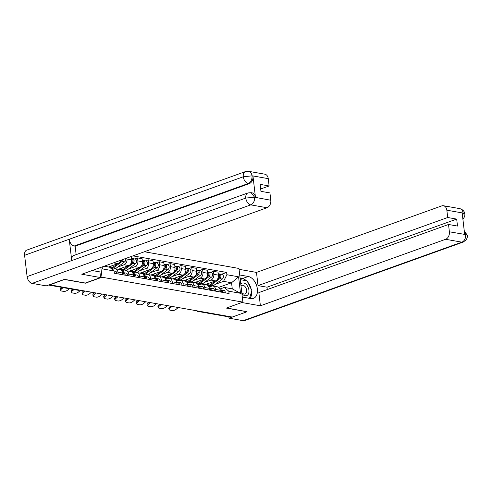 <?xml version="1.0" encoding="UTF-8"?>
<svg xmlns="http://www.w3.org/2000/svg" width="492" height="492" viewBox="0 0 492 492"><rect width="100%" height="100%" fill="white"/><g stroke="black" fill="none" stroke-linecap="round" stroke-linejoin="round"><path stroke-width="0.74" d="M64.673 279.382L49.889 284.843L232.242 317.057L247.045 311.743L226.32 308.084L242.907 302.125L238.952 268.454L144.427 251.756M64.692 279.53L85.417 283.195L102.004 277.236L242.907 302.125M230.336 316.725L229.819 316.903A2.048 1.488 100 0 1 229.235 316.959L197.729 311.393A2.048 1.488 -80 0 0 198.319 311.338L229.819 316.903M205.066 284.64L215.508 280.889A4.717 3.413 -80 0 0 218.405 275.145L218.048 272.15L213.46 271.338L213.811 274.333A4.717 3.413 100 0 1 210.92 280.077L204.506 282.383M215.588 289.45L220.176 290.262A4.717 3.413 -80 0 0 217.575 286.848L212.987 286.036A4.717 3.413 100 0 1 215.588 289.45L215.791 291.184M220.176 290.262L220.379 291.996M210.601 272.365L213.46 271.338M209.032 287.1L211.634 286.166A4.717 3.413 100 0 1 212.987 286.036A6.15 4.459 -80 0 0 213.473 285.711L222.292 279.087A2.565 1.857 -80 0 0 223.399 276.387A2.565 1.857 -80 0 0 221.972 274.376L219.469 273.933A2.565 1.857 -80 0 0 218.854 273.964M198.805 284.425L197.981 284.727M194.217 282.722L204.66 278.97A4.717 3.413 -80 0 0 207.55 273.226L207.2 270.231L202.612 269.419L202.962 272.414A4.717 3.413 100 0 1 200.072 278.158L193.657 280.465M209.53 290.077L209.328 288.343A4.717 3.413 -80 0 0 206.726 284.93L202.138 284.124A4.717 3.413 100 0 1 204.74 287.537L204.943 289.265M199.752 270.446L202.612 269.419M198.184 285.182L200.785 284.247A4.717 3.413 100 0 1 202.138 284.124M187.956 282.513L187.132 282.808M183.368 280.803L193.811 277.058A4.717 3.413 -80 0 0 196.702 271.307L196.351 268.318L191.763 267.507L192.114 270.502A4.717 3.413 100 0 1 189.223 276.246L182.809 278.546M198.682 288.164L198.479 286.43A4.717 3.413 -80 0 0 195.877 283.017L191.29 282.205A4.717 3.413 100 0 1 193.891 285.618L194.094 287.353M188.903 268.534L191.763 267.507M187.335 283.269L189.937 282.328A4.717 3.413 100 0 1 191.29 282.205M177.108 280.594L176.284 280.889M172.52 278.89L182.963 275.139A4.717 3.413 -80 0 0 185.853 269.395L185.502 266.4L180.915 265.588L181.265 268.583A4.717 3.413 100 0 1 178.375 274.327L171.96 276.633M187.833 286.246L187.63 284.511A4.717 3.413 -80 0 0 185.029 281.098L180.441 280.286A4.717 3.413 100 0 1 183.042 283.7L183.245 285.434M178.055 266.615L180.915 265.588M176.48 281.35L179.088 280.415A4.717 3.413 100 0 1 180.441 280.286A6.15 4.459 -80 0 0 180.927 279.96L189.746 273.337A2.565 1.857 -80 0 0 190.853 270.637A2.565 1.857 -80 0 0 189.42 268.626L186.917 268.183A2.565 1.857 -80 0 0 186.302 268.214M166.259 278.675L165.435 278.976M161.665 276.971L172.114 273.22A4.717 3.413 -80 0 0 175.004 267.476L174.654 264.481L170.06 263.669L170.417 266.664A4.717 3.413 100 0 1 167.526 272.408L161.105 274.714M176.985 284.327L176.782 282.599A4.717 3.413 -80 0 0 174.18 279.179L169.586 278.374A4.717 3.413 100 0 1 172.188 281.787L172.397 283.515M167.206 264.696L170.06 263.669M165.632 279.431L168.239 278.497A4.717 3.413 100 0 1 169.586 278.374A6.15 4.459 -80 0 0 170.078 278.041L178.897 271.424A2.565 1.857 -80 0 0 180.004 268.718A2.565 1.857 -80 0 0 178.571 266.707L176.068 266.264A2.565 1.857 -80 0 0 175.453 266.295M155.41 276.762L154.58 277.058M150.816 275.053L161.265 271.307A4.717 3.413 -80 0 0 164.156 265.563L163.805 262.568L159.211 261.756L159.568 264.751A4.717 3.413 100 0 1 156.671 270.495L150.257 272.796M166.136 282.414L165.933 280.68A4.717 3.413 -80 0 0 163.332 277.267L158.738 276.455A4.717 3.413 100 0 1 161.339 279.868L161.542 281.602M156.351 262.783L159.211 261.756M154.783 277.519L157.391 276.584A4.717 3.413 100 0 1 158.738 276.455A6.15 4.459 -80 0 0 159.23 276.129L168.043 269.505A2.565 1.857 -80 0 0 169.15 266.799A2.565 1.857 -80 0 0 167.723 264.788L165.22 264.345A2.565 1.857 -80 0 0 164.605 264.376M144.562 274.844L143.732 275.139M139.968 273.14L150.417 269.388A4.717 3.413 -80 0 0 153.307 263.644L152.957 260.649L148.363 259.837L148.713 262.833A4.717 3.413 100 0 1 145.823 268.577L139.408 270.883M155.287 280.495L155.085 278.761A4.717 3.413 -80 0 0 152.483 275.348L147.889 274.536A4.717 3.413 100 0 1 150.49 277.949L150.693 279.684M145.503 260.865L148.363 259.837M143.935 275.6L146.542 274.665A4.717 3.413 100 0 1 147.889 274.536A6.15 4.459 -80 0 0 148.375 274.21L157.194 267.587A2.565 1.857 -80 0 0 158.301 264.887A2.565 1.857 -80 0 0 156.874 262.876L154.371 262.433A2.565 1.857 -80 0 0 153.756 262.464M133.707 272.925L132.883 273.226M129.119 271.221L139.568 267.47A4.717 3.413 -80 0 0 142.459 261.726L142.102 258.731L137.514 257.925L137.865 260.914A4.717 3.413 100 0 1 134.974 266.664L128.56 268.964M144.439 278.577L144.23 276.848A4.717 3.413 -80 0 0 141.628 273.435L137.04 272.623A4.717 3.413 100 0 1 139.642 276.037L139.845 277.771M134.654 258.946L137.514 257.925M133.086 273.681L135.687 272.746A4.717 3.413 100 0 1 137.04 272.623M122.859 271.012L122.034 271.307M118.271 269.308L128.713 265.557A4.717 3.413 -80 0 0 131.604 259.813L131.253 256.818L130.632 256.707M133.584 276.664L133.381 274.93A4.717 3.413 -80 0 0 130.78 271.516L126.192 270.705A4.717 3.413 100 0 1 128.793 274.118L128.996 275.852M126.905 258.048L127.016 259.001A4.717 3.413 100 0 1 124.125 264.745L117.711 267.045M122.237 271.768L124.839 270.834A4.717 3.413 100 0 1 126.192 270.705M108.523 266.99L117.865 263.638A4.717 3.413 -80 0 0 120.565 260.323M122.736 274.745L122.533 273.011A4.717 3.413 -80 0 0 119.931 269.598L115.343 268.786A4.717 3.413 100 0 1 117.945 272.205L118.148 273.933M112.33 269.511L113.99 268.915A4.717 3.413 100 0 1 115.343 268.786A6.15 4.459 -80 0 0 115.829 268.46L124.648 261.836A2.565 1.857 -80 0 0 125.645 258.497M218.731 287.371L231.554 282.765L223.553 281.35L215.355 284.296M209.653 286.344L208.829 286.639M219.881 289.013L224.272 287.439L232.267 288.853L231.554 282.765L238.571 276.799L240.508 293.293L228.823 291.227L224.272 287.439M104.144 266.221L109.519 267.168L114.07 270.957L114.341 273.263L229.094 293.533L228.823 291.227M115.122 271.19A2.565 1.857 100 0 1 115.356 271.209L102.385 268.89L102.158 266.928M223.553 281.35L226.886 274.733L226.615 272.427L132.938 255.877M226.886 274.733L238.571 276.799M100.848 267.402L102.004 277.236M221.449 274.284L226.615 272.427M240.508 293.293L232.267 288.853M169.266 309.665L168.817 308.564A3.075 1.39 -22.2 0 1 169.58 307.033L170.029 308.133A3.075 1.39 157.8 0 0 169.266 309.665A3.075 1.39 157.8 0 0 170.109 310.194L172.126 310.55A3.075 1.39 157.8 0 0 176.216 309.228L178.239 307.518M170.601 306.172L169.58 307.033M172.052 306.424L170.029 308.133M175.583 307.051A6.353 2.872 -22.2 0 1 174.851 306.922M220.084 289.714A2.565 1.857 100 0 1 220.164 289.726A2.565 1.857 100 0 1 221.591 292.211M221.572 291.547A1.23 0.892 100 0 1 221.8 292.248M220.656 289.911L221.111 289.911A2.565 1.857 100 0 1 221.345 289.936A2.565 1.857 100 0 1 222.771 292.42M223.614 290.354A2.565 1.857 100 0 1 223.848 290.378A2.565 1.857 100 0 1 225.281 292.863M219.34 277.543L219.389 277.506A1.23 0.892 -80 0 0 219.696 275.545M208.503 286.11A6.15 4.459 -80 0 0 210.97 285.268L219.789 278.644A2.565 1.857 -80 0 0 220.896 275.944A2.565 1.857 -80 0 0 219.469 273.933M208.534 286.147L210.564 286.504A6.15 4.459 -80 0 0 210.65 286.516M208.257 285.803A6.15 4.459 -80 0 0 209.789 285.059L215.188 281.006M206.788 284.942A6.15 4.459 -80 0 0 207.286 284.616L209.26 283.134M217.39 279.351L218.608 278.435A2.565 1.857 -80 0 0 219.715 275.735A2.565 1.857 -80 0 0 218.282 273.724L218.233 273.712M158.418 307.746L157.969 306.645A3.075 1.39 -22.2 0 1 158.732 305.114L159.18 306.215A3.075 1.39 157.8 0 0 158.418 307.746A3.075 1.39 157.8 0 0 159.26 308.281L161.278 308.638A3.075 1.39 157.8 0 0 165.367 307.309L167.391 305.606M159.752 304.253L158.732 305.114M161.204 304.511L159.18 306.215M164.728 305.132A6.353 2.872 -22.2 0 1 164.002 305.003M209.315 287.808L209.235 287.795A2.565 1.857 100 0 1 209.315 287.808A2.565 1.857 100 0 1 210.742 290.292M210.724 289.628A1.23 0.892 100 0 1 210.951 290.329M209.801 287.998L210.262 287.998A2.565 1.857 100 0 1 210.496 288.017A2.565 1.857 100 0 1 211.923 290.501M212.765 288.441A2.565 1.857 100 0 1 212.999 288.46A2.565 1.857 100 0 1 214.426 290.944M147.569 305.827L147.12 304.733A3.075 1.39 -22.2 0 1 147.883 303.201L148.332 304.302A3.075 1.39 157.8 0 0 147.569 305.827A3.075 1.39 157.8 0 0 148.412 306.362L150.429 306.719A3.075 1.39 157.8 0 0 154.519 305.391L156.542 303.687M148.904 302.34L147.883 303.201M150.349 302.592L148.332 304.302M153.879 303.22A6.353 2.872 -22.2 0 1 153.153 303.09M198.467 285.889L198.387 285.877A2.565 1.857 100 0 1 198.467 285.889A2.565 1.857 100 0 1 199.893 288.373M199.875 287.715A1.23 0.892 100 0 1 200.103 288.41M198.952 286.08L199.414 286.08A2.565 1.857 100 0 1 199.647 286.098A2.565 1.857 100 0 1 201.074 288.583M201.917 286.522A2.565 1.857 100 0 1 202.15 286.541A2.565 1.857 100 0 1 203.577 289.025M242.316 297.07L250.834 298.57A11.531 7.337 70.2 0 0 253.435 298.38A11.531 7.337 70.2 0 0 257.015 286.971A11.531 7.337 70.2 0 0 248.239 276.486L239.721 274.979M241.836 302.512L260.397 305.79L258.847 292.586L448.526 224.475L449.387 231.793L465.715 234.573M448.526 224.475L457.498 226.062L456.681 219.094L267.002 287.199L267.279 289.56M267.002 287.199L258.029 285.618L256.48 272.408L441.693 205.908A6.15 4.459 -80 0 1 443.458 205.742A6.15 4.459 -80 0 1 446.847 210.195L447.708 217.507L258.029 285.618M239.057 269.333L256.48 272.408M260.397 305.79L445.617 239.284A6.15 4.459 -80 0 0 449.387 231.793M464.239 230.705L467.357 235.416L467.172 237.833L466.299 239.721L463.273 242.046L244.585 320.575A6.304 4.01 -109.8 0 1 243.165 320.679L229.014 318.176L228.86 316.897M456.681 219.094L447.708 217.507M462.646 217.138L463.12 213.307L462.179 213.141L464.657 234.247L465.598 234.413L464.3 231.215M247.039 311.707L226.591 307.986M229.014 318.176L232.162 317.045M250.096 298.441A11.531 7.337 70.2 0 0 251.56 291.824M251.16 289.161A11.531 7.337 70.2 0 0 247.648 282.008M246.418 280.735A11.531 7.337 70.2 0 0 242.365 278.595L248.239 276.486M240.096 278.195L242.365 278.595M467.357 235.416L465.598 234.413M462.911 219.383L464.657 216.511L464.891 214.844L464.854 214.094L463.089 213.061L446.847 210.195M100.577 277.556L81.801 274.241L267.015 207.735L250.779 204.869L32.091 283.392L46.242 285.889L64.464 279.345L85.331 283.035L100.577 277.556L99.913 271.91L92.121 270.532M268.251 178.645L252.009 175.773A6.15 4.459 100 0 0 248.62 171.321L264.856 174.193A6.15 4.459 100 0 1 268.251 178.645L269.112 185.958L260.68 188.983M32.091 283.392A6.304 4.01 -109.8 0 1 27.103 276.596L71.734 260.569A6.304 4.01 -109.8 0 1 73.886 255.446L247.943 192.944A6.304 4.01 -109.8 0 0 245.791 198.073L254.425 197.206L270.791 200.244A6.15 4.459 100 0 1 267.015 207.735M255.459 197.292L254.518 197.126L251.129 192.673L252.064 192.839A6.15 4.459 100 0 1 255.459 197.292L252.98 176.185A6.15 4.459 100 0 1 249.21 183.676L75.153 246.178L74.212 246.012A6.304 4.01 -109.8 0 1 69.231 239.266L24.6 255.293L27.103 276.596M24.6 255.293A6.304 4.01 -109.8 0 1 26.746 250.114L245.434 171.591A6.304 4.01 -109.8 0 0 243.288 176.769L251.916 175.859L252.98 176.185M249.21 183.676L248.269 183.516A6.304 4.01 -109.8 0 1 243.288 176.769L69.231 239.266L71.734 260.569L245.791 198.073A6.304 4.01 -109.8 0 0 250.779 204.869A6.15 4.459 -80 0 0 254.548 197.372M269.112 185.958L260.139 184.371L260.957 191.345L269.93 192.925L270.791 200.244M75.153 246.178L76.143 254.635M74.212 246.012L248.269 183.516C250.865 182.268 252.119 179.771 252.039 176.019M241.898 293.533A6.66 4.244 70.2 0 0 246.91 295.532A6.66 4.244 70.2 0 0 248.927 290.169A6.66 4.244 70.2 0 0 245.539 283.847A6.66 4.244 70.2 0 0 240.797 284.13M241.775 292.494A4.563 2.903 70.2 0 0 245.065 293.976A4.563 2.903 70.2 0 0 246.621 290.231A4.563 2.903 70.2 0 0 241.984 285.397A4.563 2.903 70.2 0 0 241.031 286.129M240.268 279.653L247.082 280.852L251.91 290.698L249.512 298.337M208.491 275.625L208.54 275.588A1.23 0.892 -80 0 0 208.848 273.626M197.655 284.192A6.15 4.459 -80 0 0 200.121 283.349L208.94 276.732A2.565 1.857 -80 0 0 210.047 274.026A2.565 1.857 -80 0 0 208.62 272.014A2.565 1.857 -80 0 0 208.005 272.045M197.679 284.228L199.715 284.585A6.15 4.459 -80 0 0 199.801 284.604M202.126 284.118A6.15 4.459 -80 0 0 202.624 283.792L211.443 277.174A2.565 1.857 -80 0 0 212.55 274.468A2.565 1.857 -80 0 0 211.123 272.457L208.62 272.014M197.409 283.884A6.15 4.459 -80 0 0 198.94 283.14L204.34 279.087M195.939 283.029A6.15 4.459 -80 0 0 196.437 282.697L198.411 281.215M206.535 277.439L207.759 276.522A2.565 1.857 -80 0 0 208.866 273.816A2.565 1.857 -80 0 0 207.433 271.805L207.384 271.799M197.643 273.712L197.692 273.675A1.23 0.892 -80 0 0 197.993 271.707M186.806 282.273A6.15 4.459 -80 0 0 189.272 281.436L198.092 274.813A2.565 1.857 -80 0 0 199.198 272.107A2.565 1.857 -80 0 0 197.766 270.096A2.565 1.857 -80 0 0 197.151 270.126M186.831 282.31L188.86 282.672A6.15 4.459 -80 0 0 188.953 282.685M191.277 282.205A6.15 4.459 -80 0 0 191.775 281.879L200.595 275.256A2.565 1.857 -80 0 0 201.702 272.55A2.565 1.857 -80 0 0 200.275 270.538L197.766 270.096M186.554 281.971A6.15 4.459 -80 0 0 188.092 281.227L193.491 277.168M185.09 281.11A6.15 4.459 -80 0 0 185.582 280.784L187.563 279.296M195.687 275.52L196.911 274.604A2.565 1.857 -80 0 0 198.012 271.904A2.565 1.857 -80 0 0 196.585 269.887L196.536 269.88M136.721 303.915L136.272 302.814A3.075 1.39 -22.2 0 1 137.034 301.282L137.483 302.383A3.075 1.39 157.8 0 0 136.721 303.915A3.075 1.39 157.8 0 0 137.563 304.443L139.58 304.8A3.075 1.39 157.8 0 0 143.67 303.478L145.694 301.768M138.055 300.421L137.034 301.282M139.5 300.68L137.483 302.383M143.031 301.301A6.353 2.872 -22.2 0 1 142.299 301.172M187.618 283.976L187.538 283.964A2.565 1.857 100 0 1 187.618 283.976A2.565 1.857 100 0 1 189.045 286.461M189.026 285.797A1.23 0.892 100 0 1 189.254 286.498M188.104 284.161L188.565 284.161A2.565 1.857 100 0 1 188.799 284.185A2.565 1.857 100 0 1 190.226 286.67M191.068 284.604A2.565 1.857 100 0 1 191.302 284.628A2.565 1.857 100 0 1 192.729 287.113M125.872 301.996L125.423 300.895A3.075 1.39 -22.2 0 1 126.18 299.364L126.629 300.464A3.075 1.39 157.8 0 0 125.872 301.996A3.075 1.39 157.8 0 0 126.708 302.531L128.726 302.887A3.075 1.39 157.8 0 0 132.822 301.559L134.845 299.856M127.207 298.503L126.18 299.364M128.652 298.761L126.629 300.464M132.182 299.382A6.353 2.872 -22.2 0 1 131.45 299.253M176.769 282.057L176.69 282.045A2.565 1.857 100 0 1 176.769 282.057A2.565 1.857 100 0 1 178.196 284.542M178.178 283.878A1.23 0.892 100 0 1 178.405 284.579M177.255 282.248L177.717 282.248A2.565 1.857 100 0 1 177.95 282.267A2.565 1.857 100 0 1 179.377 284.751M180.22 282.691A2.565 1.857 100 0 1 180.453 282.709A2.565 1.857 100 0 1 181.88 285.194M115.023 300.083L114.575 298.982A3.075 1.39 -22.2 0 1 115.331 297.451L115.78 298.552A3.075 1.39 157.8 0 0 115.023 300.083A3.075 1.39 157.8 0 0 115.86 300.612L117.877 300.969A3.075 1.39 157.8 0 0 121.973 299.646L123.99 297.937M116.352 296.59L115.331 297.451M117.803 296.842L115.78 298.552M121.333 297.469A6.353 2.872 -22.2 0 1 120.602 297.34M165.915 280.139L165.841 280.126A2.565 1.857 100 0 1 165.915 280.139A2.565 1.857 100 0 1 167.348 282.623M167.329 281.965A1.23 0.892 100 0 1 167.557 282.666M166.407 280.329L166.868 280.329A2.565 1.857 100 0 1 167.102 280.348A2.565 1.857 100 0 1 168.528 282.832M169.371 280.772A2.565 1.857 100 0 1 169.605 280.791A2.565 1.857 100 0 1 171.032 283.275M186.794 271.793L186.843 271.756A1.23 0.892 -80 0 0 187.144 269.794M175.958 280.36A6.15 4.459 -80 0 0 178.424 279.517L187.243 272.894A2.565 1.857 -80 0 0 188.35 270.194A2.565 1.857 -80 0 0 186.917 268.183M175.982 280.397L178.012 280.754A6.15 4.459 -80 0 0 178.104 280.766M175.706 280.053A6.15 4.459 -80 0 0 177.237 279.308L182.643 275.256M174.242 279.192A6.15 4.459 -80 0 0 174.734 278.866L176.714 277.383M184.838 273.601L186.056 272.685A2.565 1.857 -80 0 0 187.163 269.985A2.565 1.857 -80 0 0 185.736 267.974L185.687 267.962M175.939 269.874L175.995 269.837A1.23 0.892 -80 0 0 176.296 267.876M165.109 278.441A6.15 4.459 -80 0 0 167.575 277.599L176.388 270.981A2.565 1.857 -80 0 0 177.495 268.275A2.565 1.857 -80 0 0 176.068 266.264M165.134 278.478L167.163 278.835A6.15 4.459 -80 0 0 167.255 278.853M164.857 278.134A6.15 4.459 -80 0 0 166.388 277.39L171.788 273.337M163.387 277.279A6.15 4.459 -80 0 0 163.885 276.947L165.865 275.465M173.99 271.689L175.207 270.772A2.565 1.857 -80 0 0 176.314 268.066A2.565 1.857 -80 0 0 174.888 266.055L174.838 266.049M165.091 267.962L165.14 267.925A1.23 0.892 -80 0 0 165.447 265.963M154.26 276.529A6.15 4.459 -80 0 0 156.72 275.686L165.54 269.062A2.565 1.857 -80 0 0 166.647 266.363A2.565 1.857 -80 0 0 165.22 264.345M154.285 276.559L156.315 276.922A6.15 4.459 -80 0 0 156.401 276.935M154.008 276.221A6.15 4.459 -80 0 0 155.54 275.477L160.939 271.424M152.538 275.36A6.15 4.459 -80 0 0 153.037 275.034L155.011 273.552M163.141 269.77L164.359 268.853A2.565 1.857 -80 0 0 165.466 266.154A2.565 1.857 -80 0 0 164.039 264.136L163.99 264.13M104.175 298.164L103.726 297.063A3.075 1.39 -22.2 0 1 104.482 295.532L104.931 296.633A3.075 1.39 157.8 0 0 104.175 298.164A3.075 1.39 157.8 0 0 105.011 298.693L107.028 299.05A3.075 1.39 157.8 0 0 111.124 297.728L113.142 296.018M105.503 294.671L104.482 295.532M106.955 294.929L104.931 296.633M110.485 295.551A6.353 2.872 -22.2 0 1 109.753 295.421M155.066 278.226L154.992 278.214A2.565 1.857 100 0 1 155.066 278.226A2.565 1.857 100 0 1 156.493 280.711M156.481 280.046A1.23 0.892 100 0 1 156.708 280.748M155.558 278.411L156.013 278.411A2.565 1.857 100 0 1 156.253 278.435A2.565 1.857 100 0 1 157.68 280.92M158.522 278.853A2.565 1.857 100 0 1 158.756 278.878A2.565 1.857 100 0 1 160.183 281.363M154.242 266.043L154.291 266.006A1.23 0.892 -80 0 0 154.599 264.044M143.412 274.61A6.15 4.459 -80 0 0 145.872 273.767L154.691 267.144A2.565 1.857 -80 0 0 155.798 264.444A2.565 1.857 -80 0 0 154.371 262.433M143.436 274.647L145.466 275.003A6.15 4.459 -80 0 0 145.552 275.016M143.16 274.302A6.15 4.459 -80 0 0 144.691 273.558L150.091 269.505M141.69 273.441A6.15 4.459 -80 0 0 142.188 273.115L144.162 271.633M152.292 267.851L153.51 266.935A2.565 1.857 -80 0 0 154.617 264.235A2.565 1.857 -80 0 0 153.19 262.224L153.135 262.211M93.32 296.245L92.871 295.145A3.075 1.39 -22.2 0 1 93.634 293.619L94.083 294.714A3.075 1.39 157.8 0 0 93.32 296.245A3.075 1.39 157.8 0 0 94.163 296.781L96.18 297.137A3.075 1.39 157.8 0 0 100.276 295.809L102.293 294.105M94.655 292.752L93.634 293.619M96.106 293.011L94.083 294.714M99.636 293.632A6.353 2.872 -22.2 0 1 98.904 293.503M144.218 276.307L144.138 276.295A2.565 1.857 100 0 1 144.218 276.307A2.565 1.857 100 0 1 145.644 278.792M145.626 278.128A1.23 0.892 100 0 1 145.86 278.829M144.709 276.498L145.165 276.498A2.565 1.857 100 0 1 145.398 276.516A2.565 1.857 100 0 1 146.831 279.001M147.668 276.941A2.565 1.857 100 0 1 147.907 276.959A2.565 1.857 100 0 1 149.334 279.444M143.393 264.13L143.443 264.087A1.23 0.892 -80 0 0 143.75 262.125M132.557 272.691A6.15 4.459 -80 0 0 135.023 271.848L143.842 265.231A2.565 1.857 -80 0 0 144.949 262.525A2.565 1.857 -80 0 0 143.523 260.514A2.565 1.857 -80 0 0 142.908 260.545M132.588 272.728L134.617 273.085A6.15 4.459 -80 0 0 134.703 273.103M137.034 272.617A6.15 4.459 -80 0 0 137.526 272.291L146.345 265.674A2.565 1.857 -80 0 0 147.452 262.968A2.565 1.857 -80 0 0 146.026 260.957L143.523 260.514M132.311 272.39A6.15 4.459 -80 0 0 133.842 271.639L139.242 267.587M130.841 271.529A6.15 4.459 -80 0 0 131.339 271.203L133.314 269.714M141.444 265.938L142.662 265.022A2.565 1.857 -80 0 0 143.769 262.316A2.565 1.857 -80 0 0 142.342 260.305L142.286 260.299M82.471 294.333L82.023 293.232A3.075 1.39 -22.2 0 1 82.785 291.701L83.234 292.802A3.075 1.39 157.8 0 0 82.471 294.333A3.075 1.39 157.8 0 0 83.314 294.862L85.331 295.218A3.075 1.39 157.8 0 0 89.421 293.896L91.444 292.187M83.806 290.84L82.785 291.701M85.257 291.092L83.234 292.802M88.788 291.719A6.353 2.872 -22.2 0 1 88.056 291.59M133.369 274.395L133.289 274.376A2.565 1.857 100 0 1 133.369 274.395A2.565 1.857 100 0 1 134.796 276.879M134.777 276.215A1.23 0.892 100 0 1 135.005 276.916M133.855 274.579L134.316 274.579A2.565 1.857 100 0 1 134.55 274.604A2.565 1.857 100 0 1 135.976 277.082M136.819 275.022A2.565 1.857 100 0 1 137.053 275.04A2.565 1.857 100 0 1 138.48 277.525M132.545 262.211L132.594 262.175A1.23 0.892 -80 0 0 132.901 260.213M121.709 270.778A6.15 4.459 -80 0 0 124.175 269.936L132.994 263.312A2.565 1.857 -80 0 0 134.101 260.612A2.565 1.857 -80 0 0 132.674 258.595A2.565 1.857 -80 0 0 132.059 258.632M121.739 270.815L123.769 271.172A6.15 4.459 -80 0 0 123.855 271.184M126.18 270.705A6.15 4.459 -80 0 0 126.678 270.379L135.497 263.755A2.565 1.857 -80 0 0 136.604 261.055A2.565 1.857 -80 0 0 135.177 259.038L132.674 258.595M121.462 270.471A6.15 4.459 -80 0 0 122.994 269.727L128.394 265.674M119.993 269.61A6.15 4.459 -80 0 0 120.491 269.284L122.465 267.802M130.589 264.019L131.813 263.103A2.565 1.857 -80 0 0 132.92 260.403A2.565 1.857 -80 0 0 131.487 258.392L131.438 258.38M71.623 292.414L71.174 291.313A3.075 1.39 -22.2 0 1 71.937 289.782L72.386 290.883A3.075 1.39 157.8 0 0 71.623 292.414A3.075 1.39 157.8 0 0 72.465 292.949L74.483 293.3A3.075 1.39 157.8 0 0 78.572 291.977L80.596 290.268M72.533 289.278L71.937 289.782M73.984 289.536L72.386 290.883M122.52 272.476L122.44 272.463A2.565 1.857 100 0 1 122.52 272.476A2.565 1.857 100 0 1 123.947 274.96M123.929 274.296A1.23 0.892 100 0 1 124.156 274.997M123.006 272.66L123.467 272.666A2.565 1.857 100 0 1 123.701 272.685A2.565 1.857 100 0 1 125.128 275.169M125.97 273.103A2.565 1.857 100 0 1 126.204 273.128A2.565 1.857 100 0 1 127.631 275.612M121.696 260.293L121.745 260.256A1.23 0.892 -80 0 0 122.133 259.758M111.506 268.823A6.15 4.459 -80 0 0 113.326 268.017L122.145 261.4A2.565 1.857 -80 0 0 123.228 259.364M111.782 269.056L112.92 269.253A6.15 4.459 -80 0 0 113.006 269.272M111.026 268.423A6.15 4.459 -80 0 0 112.145 267.808L117.545 263.755M119.74 262.101L120.964 261.19A2.565 1.857 -80 0 0 121.887 259.85M109.704 267.322L111.616 265.883M60.774 290.495L60.325 289.394A3.075 1.39 -22.2 0 1 61.088 287.869L61.537 288.97A3.075 1.39 157.8 0 0 60.774 290.495A3.075 1.39 157.8 0 0 61.617 291.03L63.634 291.387A3.075 1.39 157.8 0 0 67.724 290.059L69.323 288.712M61.684 287.365L61.088 287.869M63.13 287.617L61.537 288.97M115.356 271.209A2.565 1.857 100 0 1 116.782 273.693M105.171 266.4L106.58 265.342M113.486 262.863L117.865 263.638M124.125 264.745L128.713 265.557M134.974 266.664L139.568 267.47M145.823 268.577L150.417 269.388M156.671 270.495L161.265 271.307M167.526 272.408L172.114 273.22M178.375 274.327L182.963 275.139M189.223 276.246L193.811 277.058M200.072 278.158L204.66 278.97M210.92 280.077L215.508 280.889M128.793 274.118L133.381 274.93M139.642 276.037L144.23 276.848M150.49 277.949L155.085 278.761M161.339 279.868L165.933 280.68M172.188 281.787L176.782 282.599M183.042 283.7L187.63 284.511M193.891 285.618L198.479 286.43M204.74 287.537L209.328 288.343M117.945 272.205L122.533 273.011M127.016 259.001L131.604 259.813M137.865 260.914L142.459 261.726M148.713 262.833L153.307 263.644M159.568 264.751L164.156 265.563M170.417 266.664L175.004 267.476M181.265 268.583L185.853 269.395M192.114 270.502L196.702 271.307M202.962 272.414L207.55 273.226M213.811 274.333L218.405 275.145M197.569 310.932A2.048 1.304 70.2 0 0 198.319 311.338L198.829 311.159M79.483 290.077L78.972 290.255A2.048 1.304 70.2 0 0 79.433 290.225L79.729 290.12M48.88 284.942L78.972 290.255A2.048 1.488 -80 0 1 78.388 290.311A2.048 2.048 0 0 0 79.433 290.225M210.97 285.268L213.473 285.711M219.789 278.644L222.292 279.087M207.286 284.616L209.789 285.059M217.95 278.318L218.608 278.435M243.165 320.679L461.853 242.156L445.617 239.284M463.273 242.046A6.304 4.01 -109.8 0 1 461.853 242.156A6.15 4.459 -80 0 0 465.623 234.659M443.458 205.742L459.694 208.608A6.15 4.459 100 0 1 463.089 213.061M200.121 283.349L202.624 283.792M208.94 276.732L211.443 277.174M196.437 282.697L198.94 283.14M207.101 276.406L207.759 276.522M189.272 281.436L191.775 281.879M198.092 274.813L200.595 275.256M185.582 280.784L188.092 281.227M196.246 274.487L196.911 274.604M178.424 279.517L180.927 279.96M187.243 272.894L189.746 273.337M174.734 278.866L177.237 279.308M185.398 272.568L186.056 272.685M167.575 277.599L170.078 278.041M176.388 270.981L178.897 271.424M163.885 276.947L166.388 277.39M174.549 270.655L175.207 270.772M156.72 275.686L159.23 276.129M165.54 269.062L168.043 269.505M153.037 275.034L155.54 275.477M163.701 268.737L164.359 268.853M145.872 273.767L148.375 274.21M154.691 267.144L157.194 267.587M142.188 273.115L144.691 273.558M152.852 266.824L153.51 266.935M135.023 271.848L137.526 272.291M143.842 265.231L146.345 265.674M131.339 271.203L133.842 271.639M142.004 264.905L142.662 265.022M124.175 269.936L126.678 270.379M132.994 263.312L135.497 263.755M120.491 269.284L122.994 269.727M131.155 262.986L131.813 263.103M113.326 268.017L115.829 268.46M122.145 261.4L124.648 261.836M109.79 267.396L112.145 267.808M120.3 261.074L120.964 261.19M78.388 290.311L48.585 285.046M196.572 310.76A2.048 2.048 0 0 0 197.729 311.393M223.848 290.378L221.345 289.936M212.999 288.46L210.496 288.017M202.15 286.541L199.647 286.098M459.694 208.608C462.787 209.487 464.503 211.314 464.854 214.094M248.62 171.321L245.434 171.591M251.129 192.673L247.943 192.944M191.302 284.628L188.799 284.185M180.453 282.709L177.95 282.267M169.605 280.791L167.102 280.348M158.756 278.878L156.253 278.435M147.907 276.959L145.398 276.516M137.053 275.04L134.55 274.604M126.204 273.128L123.701 272.685"/></g></svg>
